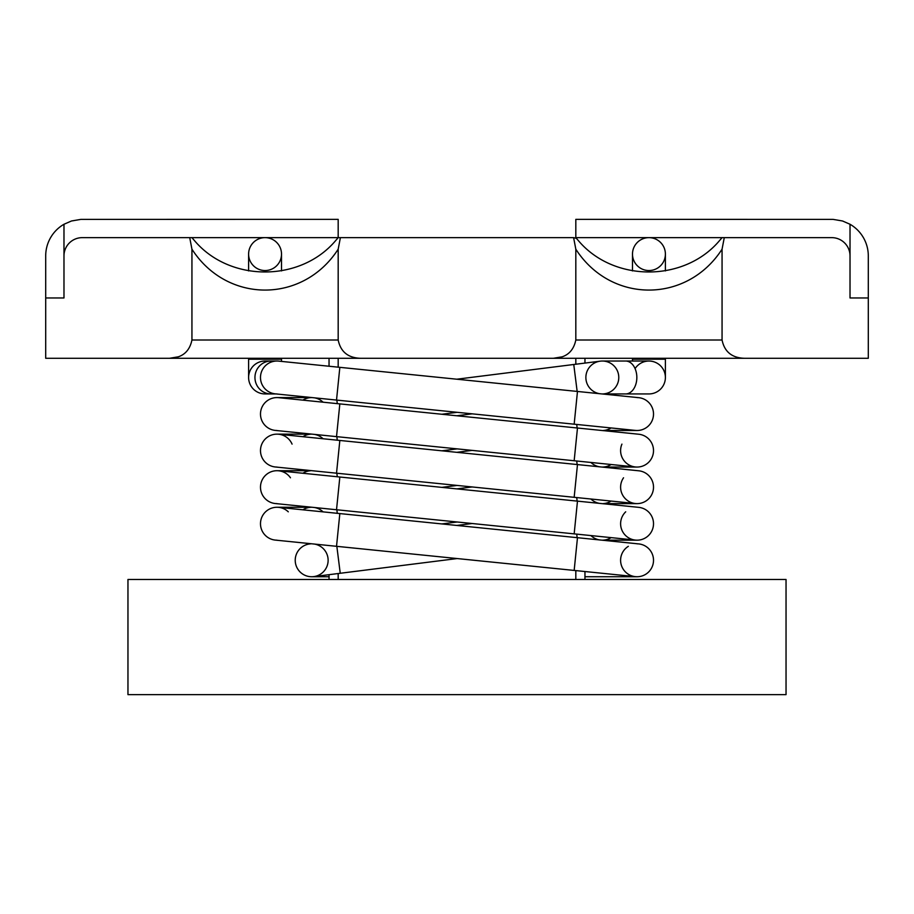 <?xml version="1.0" encoding="UTF-8"?>
<svg xmlns="http://www.w3.org/2000/svg" width="914" height="914" viewBox="0 0 914 914"><rect width="100%" height="100%" fill="white"/><g stroke="black" fill="none" stroke-linecap="round" stroke-linejoin="round"><path stroke-width="1.37" d="M618.778 377.482A16.452 16.452 0 0 0 600.269 361.156A16.452 16.452 0 0 1 618.778 377.482A16.452 16.452 0 0 1 604.383 393.808A16.452 16.452 0 0 0 618.778 377.482A16.452 16.452 0 0 1 602.326 393.934A16.452 16.452 0 0 0 618.778 377.482M302.877 400.138A16.452 16.452 0 0 1 311.674 397.59A16.452 16.452 0 0 0 302.877 400.138A16.452 16.452 0 0 1 309.618 397.716L311.308 397.51M314.45 397.83A16.452 16.452 0 0 1 323.088 402.194A16.452 16.452 0 0 0 314.45 397.83M604.383 430.368A16.452 16.452 0 0 0 611.123 427.946A16.452 16.452 0 0 1 604.383 430.368L602.703 430.574M302.877 436.698A16.452 16.452 0 0 1 311.674 434.15A16.452 16.452 0 0 0 302.877 436.698A16.452 16.452 0 0 1 309.618 434.276L311.308 434.07M314.45 434.39A16.452 16.452 0 0 1 323.088 438.754A16.452 16.452 0 0 0 314.45 434.39M590.912 462.45A16.452 16.452 0 0 0 599.538 466.814M601.8 467.043A16.452 16.452 0 0 0 611.123 464.506A16.452 16.452 0 0 1 604.383 466.928A16.452 16.452 0 0 0 611.123 464.506M302.877 473.258A16.452 16.452 0 0 1 309.618 470.836A16.452 16.452 0 0 0 302.877 473.258A16.452 16.452 0 0 1 309.618 470.836L311.308 470.63M590.912 499.01A16.452 16.452 0 0 0 599.538 503.374M604.383 503.488A16.452 16.452 0 0 0 611.123 501.066A16.452 16.452 0 0 1 604.383 503.488L602.703 503.694M302.877 509.818A16.452 16.452 0 0 1 311.674 507.27A16.452 16.452 0 0 0 302.877 509.818A16.452 16.452 0 0 1 309.618 507.396L311.308 507.19M314.45 507.51A16.452 16.452 0 0 1 323.088 511.874A16.452 16.452 0 0 0 314.45 507.51M590.912 535.57A16.452 16.452 0 0 0 599.538 539.934M601.8 540.163A16.452 16.452 0 0 0 611.123 537.626A16.452 16.452 0 0 1 604.383 540.048A16.452 16.452 0 0 0 611.123 537.626M457.194 558.557L313.731 576.608A16.452 16.452 0 0 1 295.302 558.671A16.452 16.452 0 0 1 309.64 543.956A16.452 16.452 0 0 0 306.51 575.9A16.452 16.452 0 0 1 309.618 543.956L311.308 543.75M637.058 543.83A16.452 16.452 0 0 1 653.43 561.95A16.452 16.452 0 0 1 635.39 576.654A16.452 16.452 0 0 0 653.43 561.95A16.452 16.452 0 0 0 638.726 543.91L577.477 537.695L574.163 570.427L635.401 576.654M584.96 576.734L637.058 576.734A16.452 16.452 0 0 1 628.329 546.332M278.599 507.35A16.452 16.452 0 0 0 260.57 522.065A16.452 16.452 0 0 0 276.942 540.174A16.452 16.452 0 0 1 275.285 540.094L336.523 546.309L339.837 513.577L278.599 507.35M288.287 511.817A16.452 16.452 0 0 0 276.942 507.27A16.452 16.452 0 0 1 288.287 511.817M638.715 507.35A16.452 16.452 0 0 1 653.43 525.379A16.452 16.452 0 0 1 635.401 540.094L574.163 533.867L577.477 501.135L638.715 507.35A16.452 16.452 0 0 1 653.43 525.379A16.452 16.452 0 0 1 621.497 529.057A16.452 16.452 0 0 1 625.713 511.817M278.599 470.79A16.452 16.452 0 0 0 260.57 485.505A16.452 16.452 0 0 0 275.285 503.534L336.523 509.749L339.837 477.017L278.599 470.79A16.452 16.452 0 0 1 290.458 477.782A16.452 16.452 0 0 0 278.599 470.79M276.942 470.71A16.452 16.452 0 0 0 260.49 487.162A16.452 16.452 0 0 0 276.942 503.614A16.452 16.452 0 0 1 260.49 487.162A16.452 16.452 0 0 1 276.942 470.71L310.646 470.71M603.354 503.614L637.058 503.614A16.452 16.452 0 0 1 623.542 477.782M638.715 470.79A16.452 16.452 0 0 1 653.43 488.819A16.452 16.452 0 0 1 635.401 503.534A16.452 16.452 0 0 0 653.43 488.819A16.452 16.452 0 0 0 638.715 470.79L577.477 464.575L574.163 497.307L635.401 503.534M278.599 434.23A16.452 16.452 0 0 0 260.57 448.934A16.452 16.452 0 0 0 275.274 466.974L336.523 473.189L339.837 440.457L278.599 434.23M292.069 444.124A16.452 16.452 0 0 0 260.49 450.602A16.452 16.452 0 0 0 276.942 467.054A16.452 16.452 0 0 1 260.49 450.602A16.452 16.452 0 0 1 292.069 444.124M603.354 467.054L637.058 467.054A16.452 16.452 0 0 1 621.931 444.124M638.715 434.23A16.452 16.452 0 0 1 653.43 452.259A16.452 16.452 0 0 1 635.401 466.974A16.452 16.452 0 0 0 653.43 452.259A16.452 16.452 0 0 0 638.715 434.23L577.477 428.015L574.163 460.747L635.401 466.974M278.599 397.67A16.452 16.452 0 0 0 260.57 412.385A16.452 16.452 0 0 0 275.285 430.414L336.523 436.629L339.837 403.897L278.599 397.67M276.942 397.59A16.452 16.452 0 0 0 260.49 414.042A16.452 16.452 0 0 0 276.942 430.494A16.452 16.452 0 0 1 260.49 414.042A16.452 16.452 0 0 1 276.942 397.59L310.646 397.59M637.058 397.59A16.452 16.452 0 0 1 653.43 415.699A16.452 16.452 0 0 1 635.401 430.414A16.452 16.452 0 0 0 653.43 415.699A16.452 16.452 0 0 0 638.715 397.67L577.477 391.455L574.163 424.187L635.401 430.414M278.599 361.11A16.452 16.452 0 0 0 260.57 375.825A16.452 16.452 0 0 0 275.285 393.854L336.523 400.069L339.837 367.337L278.599 361.11M314.45 544.07A16.452 16.452 0 0 1 328.069 561.676A16.452 16.452 0 0 1 311.674 576.734A16.452 16.452 0 0 0 328.069 561.676A16.452 16.452 0 0 0 314.45 544.07M265.06 361.03A16.452 16.452 0 0 0 248.608 377.482A16.452 16.452 0 0 0 265.06 393.934A16.452 16.452 0 0 1 248.608 377.482A16.452 16.452 0 0 1 265.06 361.03L271.001 361.03A16.452 16.052 90 0 0 254.949 377.482A16.452 16.052 90 0 0 271.001 393.934L265.06 393.934M665.392 377.482A16.452 16.452 0 0 0 648.94 361.03A16.452 16.452 0 0 1 665.392 377.482A16.452 16.452 0 0 0 635.081 368.628A16.452 16.452 0 0 1 665.392 377.482A16.452 16.452 0 0 1 648.94 393.934A16.452 16.452 0 0 0 665.392 377.482L665.392 358.288M602.326 361.03A16.452 16.452 0 0 0 585.931 376.088A16.452 16.452 0 0 0 599.538 393.694A16.452 16.452 0 0 1 585.931 376.088A16.452 16.452 0 0 1 602.326 361.03L648.94 361.03M665.392 254.092A16.452 16.452 0 0 1 640.714 268.339A16.452 16.452 0 0 1 640.714 239.845A16.452 16.452 0 0 1 665.392 254.092L665.392 270.921M281.512 254.092A16.452 16.452 0 0 1 256.834 268.339A16.452 16.452 0 0 1 256.834 239.845A16.452 16.452 0 0 1 281.512 254.092L281.512 270.921M281.512 358.288L281.512 359.202L248.608 359.202L248.608 377.482A16.452 16.452 0 0 0 268.065 393.66A16.452 16.452 0 0 1 248.608 377.482A16.452 16.452 0 0 1 268.065 361.304A16.452 16.452 0 0 0 248.608 377.482M281.512 361.407L281.512 359.202M561.836 356.871L553.393 358.288L360.607 358.288C348.097 357.9 340.614 351.81 338.18 340.008L338.18 249.191C303.048 303.699 227.072 303.699 191.94 249.191L189.724 237.64L191.94 237.64L194.831 241.022L192.511 238.326M177.956 356.871L169.513 358.288L45.7 358.288L45.7 297.964L63.98 297.964L63.98 255.92A18.28 18.28 0 0 1 82.26 237.64L340.396 237.64L338.18 249.191M721.489 238.326L719.169 241.022L722.06 237.64L724.276 237.64L722.06 249.191C686.928 303.699 610.952 303.699 575.82 249.191L573.604 237.64L340.396 237.64M744.487 358.288L553.393 358.288C565.869 357.934 573.341 351.844 575.82 340.008L722.06 340.008C724.494 351.81 731.977 357.9 744.487 358.288L868.3 358.288L868.3 297.964L850.02 297.964L850.02 255.92A18.28 18.28 0 0 0 831.74 237.64L724.276 237.64M575.82 249.191L575.82 340.008M63.98 224.261L63.98 297.964L45.7 297.964L45.7 255.92A36.56 36.56 0 0 1 63.98 224.261L71.486 220.982L80.889 219.383L338.18 219.36L338.18 237.64L335.289 241.022C300.089 282.277 230.031 282.277 194.831 241.022M584.96 579.476L584.96 571.524M584.96 363.087L584.96 358.288M329.04 579.476L329.04 574.678M329.04 366.24L329.04 358.288M127.96 694.64L786.04 694.64L786.04 579.476L127.96 579.476L127.96 694.64M191.94 249.191L191.94 340.008L338.18 340.008M360.607 358.288L169.513 358.288C181.989 357.934 189.461 351.844 191.94 340.008M575.82 364.229L575.82 358.288L338.18 358.288L338.18 367.165M722.06 249.191L722.06 340.008M719.169 241.022C683.969 282.277 613.911 282.277 578.711 241.022L575.82 237.64L831.74 237.64M573.604 237.64L576.391 238.326M850.02 224.261L850.02 297.964L868.3 297.964L868.3 255.92A36.56 36.56 0 0 0 850.02 224.261L842.514 220.982L833.111 219.383L575.82 219.36L575.82 237.64L578.711 241.022M577.157 391.421L573.764 364.492L600.269 361.156M337.289 403.634L336.843 400.103M577.157 427.981L576.711 424.45M337.289 440.194L336.843 436.663M577.157 464.541L576.711 461.01M337.289 476.754L336.843 473.224M577.157 501.101L576.711 497.57M337.289 513.314L336.843 509.784M577.157 537.661L576.711 534.13M340.237 573.272L336.843 546.344M648.94 393.934L625.633 393.934A16.452 11.208 -90 0 0 636.841 377.482A16.452 11.208 -90 0 0 625.633 361.03M665.392 359.202L632.488 359.202L632.488 361.03M575.82 579.476L575.82 570.599M338.18 579.476L338.18 573.535M602.703 394.014L604.383 393.808M573.764 364.492L456.806 379.207M457.194 412.317L441.862 414.248M472.138 413.836L456.806 415.767M457.194 448.877L441.862 450.808M602.703 467.134L604.383 466.928M472.138 450.396L456.806 452.327M457.194 485.437L441.862 487.368M472.138 486.956L456.806 488.887M457.194 521.997L441.862 523.928M602.692 540.254L604.383 540.048M472.138 523.516L456.806 525.447M577.477 537.695L339.837 513.577M574.163 570.427L336.523 546.309M310.646 507.27L276.942 507.27M603.354 540.174L637.058 540.174M577.477 501.135L339.837 477.017M574.163 533.867L336.523 509.749M577.477 464.575L339.837 440.457M574.163 497.307L336.523 473.189M310.646 434.15L276.942 434.15M577.477 428.015L339.837 403.897M574.163 460.747L336.523 436.629M603.354 430.494L637.058 430.494M577.477 391.455L339.837 367.337M574.163 424.187L336.523 400.069M329.04 576.734L311.674 576.734M271.001 361.03L276.942 361.03M271.001 393.934L276.942 393.934M625.633 393.934L602.326 393.934M632.488 359.202L632.488 358.288M632.488 270.921L632.488 254.092M248.608 270.921L248.608 254.092M248.608 358.288L248.608 359.202M337.609 238.326L335.289 241.022"/></g></svg>

